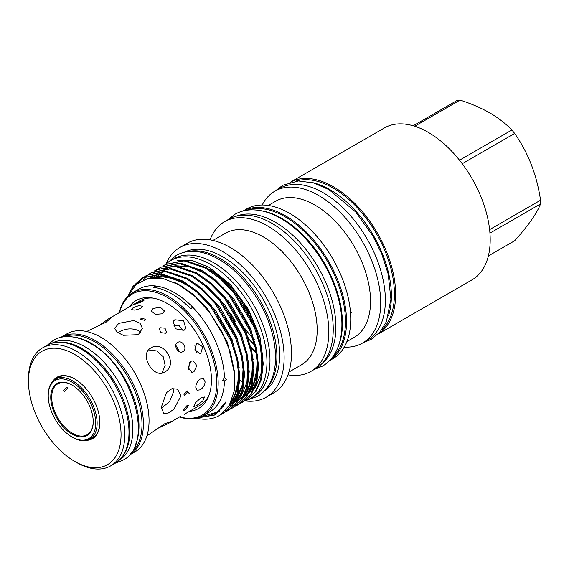 <?xml version="1.0" encoding="UTF-8"?>
<svg xmlns="http://www.w3.org/2000/svg" width="569" height="569" viewBox="0 0 569 569"><rect width="100%" height="100%" fill="white"/><g stroke="black" fill="none" stroke-linecap="round" stroke-linejoin="round"><path stroke-width="0.85" d="M72.853 336.969A67.491 38.969 60 0 1 91.253 343.327A67.491 38.969 60 0 1 135.287 445.107M63.337 336.869A67.491 38.969 60 0 1 94.283 341.578A67.491 38.969 60 0 1 137.613 398.599A67.491 38.969 60 0 1 130.614 453.393M56.872 342.374A67.491 38.969 60 0 1 82.1 348.612A67.491 38.969 60 0 1 123.829 401.06A67.491 38.969 60 0 1 122.612 456.246M51.694 343.349A67.491 38.969 60 0 1 85.137 346.862A67.491 38.969 60 0 1 129.142 406.06A67.491 38.969 60 0 1 119.184 460.243M52.817 381.237A35.477 20.484 60 0 1 74.752 378.997A35.477 20.484 60 0 1 99.838 422.447A35.477 20.484 60 0 1 86.929 440.321M74.987 379.132A34.816 20.1 -120 0 0 57.81 377.539A34.816 20.1 -120 0 0 55.862 378.954M76.616 462.505L74.752 461.431A65.478 37.803 -120 0 0 121.055 434.695A65.478 37.803 -120 0 0 74.752 354.501A65.478 37.803 -120 0 0 28.45 381.23A65.478 37.803 -120 0 0 74.752 461.431L76.616 462.505A68.116 39.332 -120 0 0 110.678 465.883A68.116 39.332 -120 0 0 121.119 411.295A68.116 39.332 -120 0 0 76.616 351.265A68.116 39.332 -120 0 0 42.561 347.894A68.116 39.332 -120 0 0 28.45 379.075L28.45 381.23M110.678 465.883L114.881 463.458A68.116 39.332 -120 0 0 125.322 408.869A68.116 39.332 -120 0 0 80.819 348.84A68.116 39.332 -120 0 0 46.758 345.468L42.561 347.894M90.428 438.834A34.816 20.1 -120 0 0 92.626 437.853A34.816 20.1 -120 0 0 99.838 422.177M94.269 436.7A34.816 20.1 60 0 1 93.885 436.836M140.835 332.602L138.345 330.497C131.809 327.922 125.272 328.455 118.743 332.104L117.74 332.73M196.682 405.612L202.742 400.996L204.57 397.006L201.184 397.553L195.58 402.681L193.652 406.579L196.682 405.612M146.902 435.897L164.797 423.699L170.416 421.707L168.474 423.443L180.302 416.437M168.474 423.443L158.139 428.173M184.84 410.306L183.09 410.718L186.988 405.569L188.844 405.27L184.84 410.306M184.114 414.41L200.053 405.213A60.264 34.794 -120 0 0 209.115 394.964M205.117 381.906C204.755 385.284 203.112 387.93 200.188 389.843L197.016 390.242L195.779 387.297C195.971 383.812 197.443 381.066 200.188 379.061L203.617 378.812L205.117 381.906M187.606 392.013L184.399 395.363L183.872 394.168L187.045 390.789L187.606 392.013M180.956 395.853L173.943 409.232L168.14 413.08L163.659 413.186L161.354 407.169L166.425 392.667L171.973 388.67L177.521 389.182L180.956 395.853M128.985 455.307A68.116 39.332 -120 0 0 129.277 455.143L134.945 451.864A68.116 39.332 -120 0 0 149.057 420.683A68.116 39.332 -120 0 0 119.319 352.133A68.116 39.332 -120 0 0 66.829 333.882L61.16 337.154A68.116 39.332 -120 0 0 60.869 337.325M129.277 455.143A68.116 39.332 -120 0 0 143.388 423.955A68.116 39.332 -120 0 0 113.651 355.405A68.116 39.332 -120 0 0 61.16 337.154M236.825 216.028A85.563 49.396 60 0 1 275.403 222.259A85.563 49.396 60 0 1 330.148 293.988A85.563 49.396 60 0 1 322.011 363.577M290.539 182.137A87.69 50.627 60 0 1 333.633 186.902A87.69 50.627 60 0 1 390.711 263.497A87.69 50.627 60 0 1 378.214 334.003M290.496 182.151L384.345 127.968A87.69 50.627 60 0 1 428.194 132.307A87.69 50.627 60 0 1 485.478 209.584A87.69 50.627 60 0 1 472.035 279.848L378.186 334.039M414.744 126.247L460.065 100.087C470.976 103.579 480.869 107.84 489.738 112.861C498.458 118.003 505.834 123.715 511.865 129.995L459.524 160.216M462.234 163.716L514.646 133.452A77.228 44.588 -120 0 0 511.865 129.995M514.646 133.452C528.21 152.755 536.844 175.01 540.55 200.217L489.617 229.62M489.945 233.134L540.55 203.922A77.228 44.588 -120 0 0 540.55 200.217M540.55 203.922C536.916 213.29 528.281 225.573 514.646 240.772L488.358 255.95M311.506 182.379A86.637 50.022 60 0 1 330.127 189.783A86.637 50.022 60 0 1 388.492 315.724M295.702 181.177A86.637 50.022 60 0 1 333.164 188.033A86.637 50.022 60 0 1 388.15 259.343A86.637 50.022 60 0 1 381.635 330.013M260.837 210.686A85.563 49.396 60 0 1 281.94 218.482A85.563 49.396 60 0 1 338.64 345.447M247.33 210.167A85.563 49.396 60 0 1 284.969 216.732A85.563 49.396 60 0 1 339.458 287.686A85.563 49.396 60 0 1 332.339 357.403M190.138 308.313A41.253 23.82 -120 0 0 193.026 307.53A70.876 40.918 60 0 1 224.449 377.766L222.493 380.54L224.449 381.002A70.876 40.918 60 0 1 209.79 411.842L203.489 415.477A70.876 40.918 60 0 1 179.391 417.013M197.599 417.902L214.733 415.029L225.971 401.742L222.6 406.479L216.839 412.212L199.776 417.212M127.997 296.193L136.14 284.464L148.089 278.383L162.784 278.461L178.915 284.692L194.989 296.399L209.755 312.566L221.924 331.812L230.459 352.474L234.691 372.766L234.25 390.953L229.2 405.498L220.004 415.178A78.878 45.541 60 0 1 219.449 415.505A78.878 45.541 60 0 1 196.333 418.201M119.234 312.815A70.876 40.918 60 0 1 132.613 292.715L138.914 289.08A70.876 40.918 60 0 1 155.686 285.979L153.353 287.324A70.876 40.918 -120 0 1 172.023 293.938A70.876 40.918 -120 0 1 190.693 308.882L193.026 307.53A70.876 40.918 -120 0 0 174.356 292.587A70.876 40.918 -120 0 0 155.686 285.979A41.253 23.82 -120 0 0 156.994 287.921M224.449 381.002L226.448 379.395L224.449 377.766M132.613 292.715A70.876 40.918 60 0 1 168.054 296.229A70.876 40.918 60 0 1 214.357 358.683A70.876 40.918 60 0 1 203.489 415.477M244.663 400.839L246.619 399.822L255.289 391.707L260.616 379.743L262.373 364.046L260.204 346.073L254.514 327.751L233.71 292.615L219.805 278.319L205.43 268.113L184.072 260.879L165.401 264.542L163.538 265.723M165.401 264.542L184.925 260.389L206.284 267.622L220.658 277.821L234.563 292.125L255.367 327.26L261.057 345.582L263.227 363.555L261.463 379.253L256.142 391.216L246.619 399.822M220.004 415.178L219.463 415.498M221.213 414.36L223.276 413.293L231.953 405.178L237.273 393.215L239.037 377.517L236.868 359.544L231.178 341.222L210.374 306.086L196.469 291.79L182.094 281.584L160.735 274.358L142.065 278.021L133.018 286.349L128.324 295.425M142.065 278.021L161.589 273.867L182.948 281.093L197.322 291.3L211.227 305.596L232.031 340.731L237.721 359.053L239.89 377.027L238.127 392.724L232.806 404.687L223.276 413.293M214.385 414.154L216.263 414.076M223.333 412.681L225.537 411.821M225.993 411.615L227.949 410.598L236.626 402.489L241.946 390.519L243.703 374.822L241.533 356.855L235.843 338.534L215.039 303.398L201.134 289.095L186.76 278.888L165.401 271.662L146.731 275.325L144.867 276.506M146.731 275.325L166.255 271.171L187.614 278.397L201.988 288.604L215.893 302.9L236.697 338.036L242.387 356.358L244.556 374.331L242.792 390.028L237.472 401.991L227.949 410.598M228.368 410.349L226.391 411.33M225.936 411.529L223.702 412.347M216.953 413.592L215.281 413.656M217.835 411.451L219.499 411.451M225.324 410.74L227.657 410.1M228.133 409.943L230.21 409.125M230.658 408.926L232.614 407.902L241.292 399.794L246.612 387.83L248.376 372.126L246.199 354.16L240.509 335.838L219.705 300.702L205.807 286.399L191.433 276.193L170.074 268.966L151.404 272.629L149.54 273.81M151.404 272.629L170.92 268.476L192.279 275.702L206.654 285.908L220.559 300.212L241.363 335.347L247.053 353.669L249.222 371.635L247.465 387.333L242.145 399.303L232.614 407.902M235.324 406.23L237.28 405.213L245.957 397.098L251.278 385.135L253.041 369.43L250.872 351.464L245.182 333.142L224.378 298.007L210.473 283.703L196.099 273.504L174.74 266.271L156.07 269.934L154.206 271.114M156.07 269.934L175.593 265.78L196.952 273.006L211.327 283.213L225.224 297.516L246.028 332.652L251.718 350.973L253.895 368.94L252.131 384.644L246.811 396.607L237.28 405.213M239.99 403.535L241.946 402.518L250.623 394.402L255.943 382.439L257.707 366.742L255.538 348.769L249.848 330.447L229.044 295.311L215.139 281.008L200.765 270.808L179.406 263.575L160.735 267.238L158.872 268.419M160.735 267.238L180.259 263.084L201.618 270.311L215.992 280.517L229.897 294.82L250.701 329.956L256.391 348.278L258.561 366.244L256.797 381.948L251.477 393.912L241.946 402.518M242.373 402.262L240.395 403.243M239.94 403.442L237.849 404.218M237.365 404.367L235.153 404.936M234.641 405.036L232.308 405.391M231.768 405.448L229.158 405.576M131.403 289.87L133.864 285.858L142.492 277.779M144.469 276.79L138.423 282.651M143.729 279.749L147.478 275.631M147.855 275.296L149.59 273.895M149.988 273.604L151.831 272.387M189.932 393.997L187.322 391.842M150.927 277.558L153.011 274.429M153.338 274.002L154.846 272.21M155.195 271.833L156.816 270.239M157.186 269.905L158.922 268.504M159.32 268.212L161.162 266.996M263.234 364.267L260.147 337.737L248.703 309.749L230.779 284.955L209.328 267.409L192.571 260.638L177.329 260.446M232.515 398.08L235.708 398.058M237.493 397.909L239.4 397.624M119.483 312.687A69.887 40.349 60 0 1 167.35 297.438A69.887 40.349 60 0 1 216.384 375.661A69.887 40.349 60 0 1 179.633 416.864M187.414 251.683A80.137 46.267 60 0 1 220.231 258.539A80.137 46.267 60 0 1 270.588 323.028A80.137 46.267 60 0 1 266.427 388.535M184.178 252.302A80.137 46.267 60 0 1 223.012 256.939A80.137 46.267 60 0 1 275.026 326.45A80.137 46.267 60 0 1 264.272 391.031M165.97 264.13A86.417 49.894 60 0 1 179.804 247.522A86.417 49.894 60 0 1 223.012 251.804A86.417 49.894 60 0 1 279.471 327.957A86.417 49.894 60 0 1 266.221 397.212A86.417 49.894 60 0 1 244.926 400.889M179.804 247.522L187.151 243.283A86.417 49.894 60 0 1 230.36 247.558A86.417 49.894 60 0 1 286.819 323.718A86.417 49.894 60 0 1 273.575 392.966L266.221 397.212M242.799 381.707A75.99 43.877 60 0 1 239.848 380.433M212.948 240.431L225.452 233.212A75.99 43.877 60 0 1 263.447 236.974A75.99 43.877 60 0 1 313.085 303.938A75.99 43.877 60 0 1 301.442 364.836L288.938 372.055M210.068 239.848A86.417 49.894 60 0 1 224.492 221.725A86.417 49.894 60 0 1 267.7 226A86.417 49.894 60 0 1 324.159 302.16A86.417 49.894 60 0 1 310.909 371.408A86.417 49.894 60 0 1 287.999 374.843M224.492 221.725L228.93 219.165A86.417 49.894 60 0 1 272.138 223.446A86.417 49.894 60 0 1 328.59 299.6A86.417 49.894 60 0 1 315.347 368.847L310.909 371.408M243.169 210.964A86.417 49.894 60 0 1 285.439 215.765A86.417 49.894 60 0 1 341.642 291.072A86.417 49.894 60 0 1 329.572 360.611M243.098 210.978L246.427 209.058A86.417 49.894 60 0 1 289.642 213.339A86.417 49.894 60 0 1 346.094 289.493A86.417 49.894 60 0 1 332.851 358.74L329.515 360.668M268.333 205.466L275.688 201.22A78.579 45.371 60 0 1 314.977 205.11A78.579 45.371 60 0 1 366.308 274.358A78.579 45.371 60 0 1 354.267 337.325L346.912 341.571M350.419 311.691L351.507 312.345L350.589 314.045M262.195 205.011A87.69 50.627 60 0 1 274.848 191.184A87.69 50.627 60 0 1 318.697 195.523A87.69 50.627 60 0 1 375.981 272.8A87.69 50.627 60 0 1 362.538 343.064A87.69 50.627 60 0 1 344.238 347.111M274.848 191.184L279.514 188.488A87.69 50.627 60 0 1 323.363 192.834A87.69 50.627 60 0 1 380.647 270.104A87.69 50.627 60 0 1 367.204 340.376L362.538 343.064M129.206 306.94A62.362 36.003 60 0 1 151.617 297.85A62.362 36.003 60 0 1 167.35 303.583A62.362 36.003 60 0 1 208.546 396.451A62.362 36.003 60 0 1 189.47 411.323M153.189 298.106A60.264 34.794 -120 0 0 139.789 300.83L108.21 319.06L110.685 318.249L106.147 322.118L86.637 331.514M250.268 390.213A72.704 41.978 -120 0 0 252.721 387.909M254.841 324.693A72.704 41.978 -120 0 0 210.644 270.14A72.704 41.978 -120 0 0 209.008 269.229M165.721 264.365A79.639 45.982 60 0 1 170.821 260.538A79.639 45.982 60 0 1 210.644 264.485A79.639 45.982 60 0 1 262.672 334.664A79.639 45.982 60 0 1 250.46 398.478A79.639 45.982 60 0 1 244.336 401.06M170.821 260.538L173.858 258.788A79.639 45.982 60 0 1 213.674 262.729A79.639 45.982 60 0 1 265.702 332.908A79.639 45.982 60 0 1 253.497 396.728L250.46 398.478M161.397 408.357L169.619 401.486L173.637 391.621L173.061 388.414M98.949 325.646L108.21 319.06M118.743 323.363L133.836 320.496L140.066 323.306L142.406 328.356L138.345 334.679L123.253 335.29L117.015 332.196L114.682 328.356L118.743 323.363M161.93 373.036L165.138 365.447L163.303 356.841L156.767 350.945L148.587 349.935M150.934 347.972C164.014 339.423 178.766 364.9 164.797 371.984C153.466 379.523 138.744 354.018 150.934 347.972M141.261 318.249L145.771 319.301L144.995 320.404L140.486 319.301L141.261 318.249M160.316 327.765L165.01 328.185L166.518 332.111L165.487 333.228L160.856 332.666L159.299 328.846L160.316 327.765M179.619 351.798L175.828 345.227M177.62 342.474C182.393 339.337 188.012 349.039 182.905 351.621C178.374 354.608 172.77 344.899 177.62 342.474M120.194 312.317L123.85 310.034M188.716 369.694L189.434 362.538M190.793 361.315L192.962 360.831L196.867 365.597L193.915 371.834L191.824 372.325L188.183 367.588L190.793 361.315M133.16 307.694L138.857 305.589L142.421 306.264L140.707 308.441L134.881 310.148L131.347 309.557L133.16 307.694M153.168 308.391L160.358 307.31L164.434 310.937L162.499 313.782L155.309 314.358L151.233 310.937L153.168 308.391M172.876 325.013L179.235 325.767L183.104 330.717M184.072 330.283L185.821 328.519L183.616 320.767L174.839 319.757L173.14 321.442L175.558 328.811L184.072 330.283M194.911 345.554L196.54 352.624M200.814 353.228L202.77 346.855L197.493 343.306L196.533 343.69L194.84 349.992L199.868 353.598L200.814 353.228M142.613 301.577L144.306 299.984L136.489 302.993L134.668 304.308L142.613 301.577M63.7 390.362L66.929 387.02L67.434 388.207L64.29 391.593L63.7 390.362M50.748 397.304A30.036 17.34 60 0 1 71.986 385.042A30.036 17.34 60 0 1 93.224 421.821A30.036 17.34 60 0 1 71.986 434.083A30.036 17.34 60 0 1 50.748 397.304M72.22 385.177A29.375 16.956 -120 0 0 57.761 383.855A29.375 16.956 -120 0 0 51.679 397.304A29.375 16.956 -120 0 0 64.503 426.864A29.375 16.956 -120 0 0 87.135 434.73A29.375 16.956 -120 0 0 93.216 421.551M48.237 395.853A33.578 19.389 -120 0 0 71.986 436.978A33.578 19.389 -120 0 0 95.727 423.272A33.578 19.389 -120 0 0 71.986 382.14A33.578 19.389 -120 0 0 48.237 395.853L48.237 395.042A34.574 19.958 60 0 1 55.399 379.217A34.574 19.958 60 0 1 82.036 388.478A34.574 19.958 60 0 1 97.128 423.272A34.574 19.958 60 0 1 89.973 439.097A34.574 19.958 60 0 1 72.683 437.383L71.986 436.978M244.784 328.384A78.991 45.605 -120 0 0 252.494 337.723M254.03 339.373A78.991 45.605 -120 0 0 254.578 339.942M254.684 345.205A78.991 45.605 60 0 1 248.184 338.441M235.502 321.542A78.991 45.605 60 0 1 230.694 313.32M254.563 344.722A78.991 45.605 60 0 1 248.66 338.583M252.074 319.721A78.991 45.605 -120 0 0 252.359 320.134M251.043 317.282A78.991 45.605 60 0 1 250.388 316.314M242.622 303.021A78.991 45.605 60 0 1 241.427 300.638M248.703 312.651A86.417 49.894 60 0 1 244.272 304.977M256.391 353.093A86.417 49.894 60 0 1 251.391 348.399M219.122 298.497A86.417 49.894 60 0 1 218.695 297.359M460.065 100.087A77.228 44.588 -120 0 0 457.284 100.336L413.208 125.777M256.157 351.82A85.563 49.396 60 0 1 250.644 346.528M220.694 300.375A85.563 49.396 60 0 1 220.175 299.066M217.145 412.461L215.438 413.172M150.23 277.985L166.582 276.669L184.448 283.234L190.259 286.854M238.575 369.907L237.579 387.674L232.052 401.017L230.523 403.03M219.278 410.768L218.29 411.074M243.24 367.211L242.252 384.978L236.725 398.321L235.566 399.879M234.151 401.515L229.101 405.669M221.256 408.805L220.523 408.955M150.941 277.885L153.715 275.659M247.906 364.516L246.918 382.283L241.391 395.626L240.232 397.183M238.816 398.826L234.001 402.824M233.126 403.357L229.442 405.085L234.471 400.868M223.084 406.565L222.486 406.622M153.21 277.686L156.24 274.628M157.385 273.689L158.381 272.964M252.579 361.82L251.583 379.587L246.057 392.93L244.898 394.488M243.482 396.131L238.674 400.128M235.815 401.686L234.3 402.319M233.575 402.582L230.303 403.478M224.741 404.04L224.271 404.04M155.856 277.651L157.044 276.015M159.036 273.703L160.906 271.932M162.051 271L165.401 268.803M166.347 268.312L172.556 266.121M174.818 265.716L188.68 266.584L203.119 272.451L208.93 276.079M257.245 359.131L256.249 376.891L250.723 390.234L249.563 391.792M248.148 393.435L243.34 397.432M240.481 398.99L238.966 399.63M158.779 277.836L159.64 276.335M161.312 273.838L161.71 273.319M163.708 271.008L164.747 269.976M261.911 356.436L260.922 374.196L255.389 387.539L254.236 389.104M225.971 401.742L223.532 405.939L216.113 413.158L206.156 416.764M174.569 282.459L180.593 285.46L194.306 295.183L207.564 308.811L227.415 342.296L234.883 375.106M217.522 412.191L216.035 412.781M149.661 278.07L161.717 275.716L175.288 278.22M192.414 287.331L215.452 310.197L232.088 339.601L239.25 367.887M238.589 386.237L232.863 400.548L230.018 404.026M219.634 410.448L218.702 410.718M197.08 284.635L220.118 307.502L236.754 336.905L243.916 365.191M243.255 383.542L237.529 397.852L235.025 400.981M233.759 402.24L229.087 405.683M221.583 408.435L220.879 408.563M201.746 281.94L224.791 304.806L241.42 334.209L248.582 362.496M223.382 406.152L222.813 406.195M206.412 279.244L229.456 302.111L246.085 331.514L253.248 359.8M252.593 378.157L246.868 392.468L244.357 395.59M243.098 396.856L238.646 400.163M237.814 400.626L234.421 402.105M233.71 402.34L230.473 403.129M225.011 403.57L224.556 403.563M211.085 276.555L234.122 299.415L250.758 328.818L257.921 357.112M257.259 375.462L251.534 389.772L249.023 392.894M247.764 394.161L243.319 397.475M242.479 397.937L239.087 399.41M238.375 399.644L235.31 400.405M234.641 400.519L231.498 400.846M215.751 273.86L238.788 296.719L255.424 326.129L262.586 354.416M47.383 345.12L53.55 340.198C57.448 337.965 61.751 336.763 66.466 336.592C74.19 336.393 82.149 338.669 90.357 343.413C132.307 365.284 155.65 444.609 122.84 460.214L115.493 463.088M247.017 400.149L257.408 396.444C261.889 393.833 265.588 390.213 268.49 385.583C272.8 378.577 275.133 370.078 275.481 360.085C275.737 352.474 274.87 344.451 272.878 336.016C265.915 305.389 243.233 273.042 218.894 259.35C209.278 253.795 199.982 251.135 191.006 251.37C185.544 251.569 180.558 252.963 176.056 255.538L167.656 262.686M227.828 219.798L234.848 214.335C239.663 211.576 244.997 210.089 250.858 209.876C260.481 209.62 270.474 212.479 280.83 218.46C304.152 231.668 326.307 260.694 335.987 290.403C340.29 303.398 342.239 315.688 341.855 327.267C341.457 337.958 338.953 347.033 334.352 354.508C331.236 359.466 327.282 363.342 322.488 366.13L314.244 369.48M247.728 337.14L248.475 338.029M363.228 342.666L371.116 339.451L380 332.068L386.365 321.705L390.917 299.194L388.186 274.08L381.806 254.087L372.83 235.786L355.746 212.017L329.024 189.655L313.391 182.884L298.334 180.97L282.821 185.252L275.538 190.786M94.575 436.437L89.973 439.097M60.001 376.557L55.399 379.217M183.723 287.622L183.531 287.203M216.839 412.212L216.113 412.731M218.624 411.33L216.953 412.134M151.397 277.828L159.669 276.335L174.918 278.888L190.686 287.174M238.518 369.381L238.696 378.598L234.286 397.006L230.836 402.361M220.047 410.057L219.086 410.377M243.183 366.706L242.138 385.249L235.872 399.21M221.796 408.193L221.078 408.343M223.496 405.981L222.927 406.038M252.522 361.315L252.707 370.319L248.326 388.84L245.203 393.819M243.809 395.476L239.008 399.545M238.134 400.085L234.606 401.771M233.88 402.034L230.58 402.923M225.075 403.449L224.634 403.449M156.511 277.672L159.192 274.237M159.661 273.725L162.08 271.484M162.706 270.993L166.091 268.788M167.051 268.298L173.317 266.164M175.593 265.78L188.638 266.641L200.871 271.271L209.356 276.392M257.188 358.619L257.373 367.723L252.97 386.187L249.869 391.131M248.475 392.788L243.681 396.849M242.799 397.39L239.272 399.075M238.546 399.338L235.417 400.192M234.734 400.32L231.562 400.697"/></g></svg>
